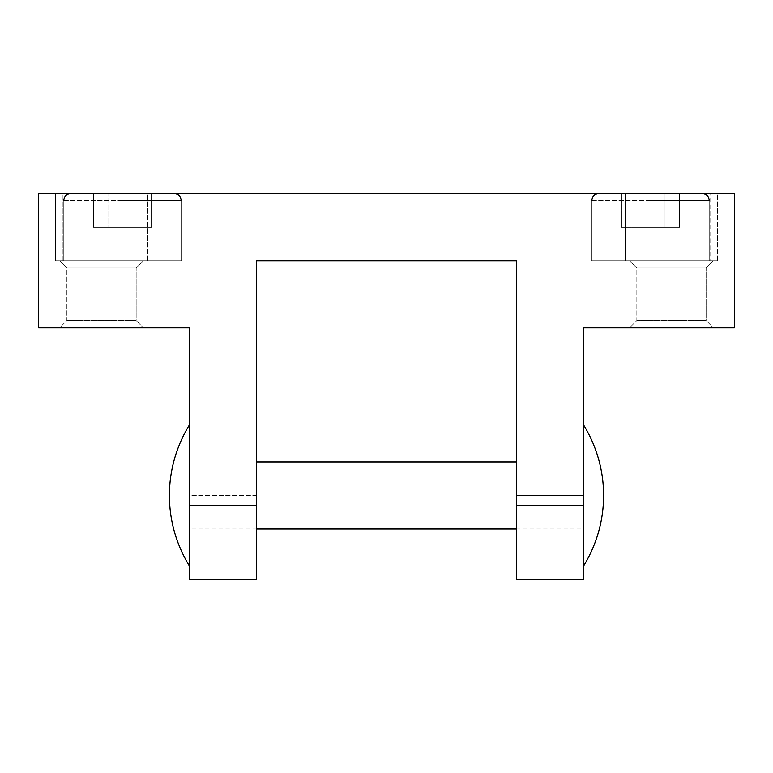 <?xml version="1.0" encoding="UTF-8"?>
<svg xmlns="http://www.w3.org/2000/svg" width="773" height="773" viewBox="0 0 773 773"><rect width="100%" height="100%" fill="white"/><g stroke="black" fill="none" stroke-linecap="round" stroke-linejoin="round"><path stroke-width="0.58" stroke-dasharray="3.87 2.9" d="M136.164 320.563L66.865 320.563L59.608 327.829L143.42 327.829L136.164 320.563L136.164 268.028L66.865 268.028L66.865 320.563L59.608 327.829L143.42 327.829L136.164 320.563L66.865 320.563L136.164 320.563L136.164 268.028L143.42 260.772L59.608 260.772L66.865 268.028L66.865 320.563L136.164 320.563M55.414 260.772L147.614 260.772L55.414 260.772L55.414 193.714L147.614 193.714L147.614 260.772L55.414 260.772L147.614 260.772L147.614 193.714L55.414 193.714L147.614 193.714L55.414 193.714L55.414 260.772M136.164 268.028L66.865 268.028L136.164 268.028L143.42 260.772L59.608 260.772L66.865 268.028L136.164 268.028M706.135 320.563L636.836 320.563L629.58 327.829L713.392 327.829L706.135 320.563L706.135 268.028L636.836 268.028L636.836 320.563L629.58 327.829L713.392 327.829L706.135 320.563L636.836 320.563L706.135 320.563L706.135 268.028L713.392 260.772L629.58 260.772L636.836 268.028L636.836 320.563L706.135 320.563M625.386 260.772L717.586 260.772L625.386 260.772L625.386 193.714L717.586 193.714L717.586 260.772L625.386 260.772L717.586 260.772L717.586 193.714L625.386 193.714L717.586 193.714L625.386 193.714L625.386 260.772M706.135 268.028L636.836 268.028L706.135 268.028L713.392 260.772L629.58 260.772L636.836 268.028L706.135 268.028M181.984 193.714L62.961 193.714L62.961 260.772L181.984 260.772L62.961 260.772L181.984 260.772L181.984 193.714L62.961 193.714L62.961 260.772L181.984 260.772L181.984 193.714L62.961 193.714L181.984 193.714M710.039 193.714L591.016 193.714L591.016 260.772L710.039 260.772L591.016 260.772L710.039 260.772L710.039 193.714L591.016 193.714L591.016 260.772L710.039 260.772L710.039 193.714L591.016 193.714L710.039 193.714M63.792 200.42L181.143 200.42L122.472 200.42L181.143 200.42L181.143 260.772L63.792 260.772L63.792 200.42L181.143 200.42L181.143 260.772L63.792 260.772L63.792 200.42C64.159 196.39 66.391 194.149 70.498 193.714L174.437 193.714L70.498 193.714M591.857 200.42L709.208 200.42L650.528 200.42L709.208 200.42L709.208 260.772L591.857 260.772L591.857 200.42L709.208 200.42L709.208 260.772L591.857 260.772L591.857 200.42C592.215 196.39 594.456 194.149 598.563 193.714L702.502 193.714L598.563 193.714M665.051 193.714L679.564 193.714L679.564 227.243L636.015 227.243L679.564 227.243L679.564 193.714L665.051 193.714L665.051 227.243L621.492 227.243L665.051 227.243L665.051 193.714L636.015 193.714L636.015 227.243L621.492 227.243L636.015 227.243L636.015 193.714L621.492 193.714L621.492 227.243L621.492 193.714L679.564 193.714L665.051 193.714L665.051 227.243L665.051 193.714L636.015 193.714L636.015 227.243L636.015 193.714L621.492 193.714L665.051 193.714M591.857 260.772L709.208 260.772L591.857 260.772M136.985 193.714L151.508 193.714L151.508 227.243L107.949 227.243L151.508 227.243L151.508 193.714L136.985 193.714L136.985 227.243L93.436 227.243L136.985 227.243L136.985 193.714L107.949 193.714L107.949 227.243L93.436 227.243L107.949 227.243L107.949 193.714L93.436 193.714L93.436 227.243L93.436 193.714L151.508 193.714L136.985 193.714L136.985 227.243L136.985 193.714L107.949 193.714L107.949 227.243L107.949 193.714L93.436 193.714L136.985 193.714M63.792 260.772L181.143 260.772L63.792 260.772M629.58 260.772L713.392 260.772L629.58 260.772M713.392 327.829L629.58 327.829L713.392 327.829M59.608 260.772L143.42 260.772L59.608 260.772M143.42 327.829L59.608 327.829L143.42 327.829M189.52 495.464L189.52 579.286L189.52 424.821L189.52 566.116L189.52 495.464L256.578 495.464L256.578 461.935L256.578 579.286L189.52 579.286L256.578 579.286L256.578 495.464L189.52 495.464M256.578 505.523L256.578 579.286L189.52 579.286L189.52 505.523L256.578 505.523L256.578 260.772L516.422 260.772L516.422 505.523L583.48 505.523L583.48 579.286L583.48 461.935L583.48 579.286L516.422 579.286L583.48 579.286L516.422 579.286L516.422 505.523M583.48 505.523L583.48 327.829L734.35 327.829L734.35 193.714L38.65 193.714L38.65 327.829L189.52 327.829L189.52 505.523M516.422 495.464L516.422 579.286L516.422 495.464L583.48 495.464L583.48 424.821L583.48 566.116L583.48 495.464L516.422 495.464M189.52 461.935L256.578 461.935L189.52 461.935L189.52 528.993L189.52 461.935M583.48 528.993L583.48 461.935L516.422 461.935L583.48 461.935L583.48 528.993L516.422 528.993M256.578 528.993L189.52 528.993M181.143 200.42C180.785 196.39 178.544 194.149 174.437 193.714M709.208 200.42C708.841 196.39 706.609 194.149 702.502 193.714"/><path stroke-width="1.16" d="M256.578 579.286L256.578 505.523L189.52 505.523L189.52 579.286L256.578 579.286M583.48 505.523L516.422 505.523L516.422 579.286L583.48 579.286L583.48 327.829L734.35 327.829L734.35 193.714L38.65 193.714L38.65 327.829L189.52 327.829L189.52 505.523M256.578 505.523L256.578 260.772L516.422 260.772L516.422 505.523M256.578 461.935L516.422 461.935M516.422 528.993L256.578 528.993M181.143 200.42C180.785 196.39 178.544 194.149 174.437 193.714M709.208 200.42C708.841 196.39 706.609 194.149 702.502 193.714M591.857 200.42C592.215 196.39 594.456 194.149 598.563 193.714M63.792 200.42C64.159 196.39 66.391 194.149 70.498 193.714M583.48 566.116A134.116 134.116 0 0 0 583.48 424.821M189.52 424.821A134.116 134.116 0 0 0 189.52 566.116"/></g></svg>

